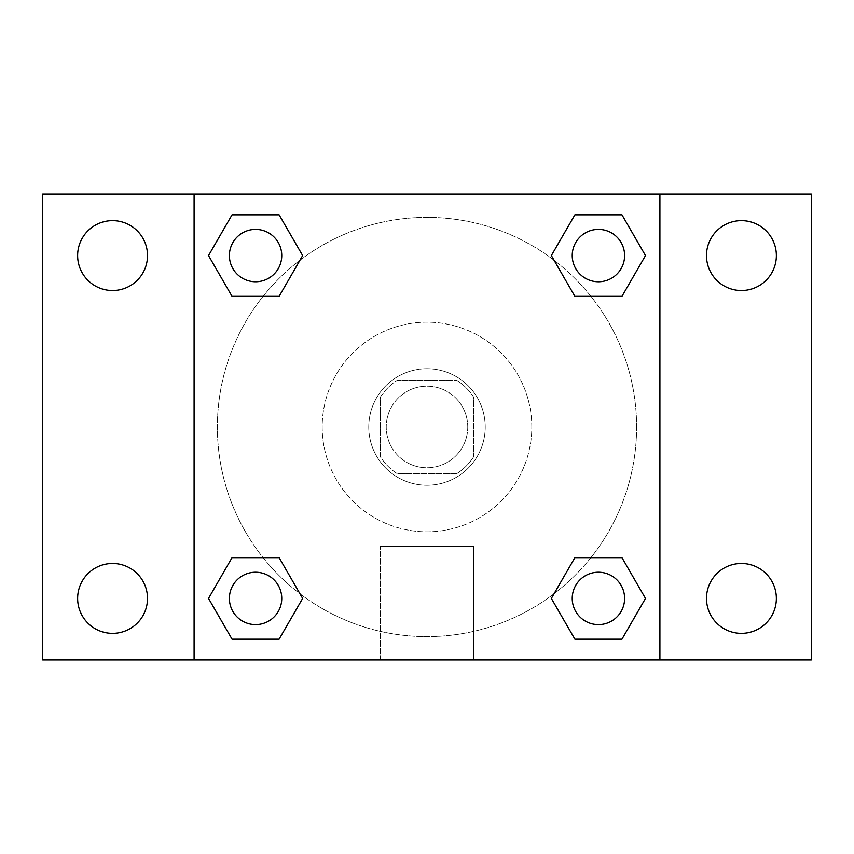 <?xml version="1.0" encoding="UTF-8"?>
<svg xmlns="http://www.w3.org/2000/svg" width="854" height="854" viewBox="0 0 854 854"><rect width="100%" height="100%" fill="white"/><g stroke="black" fill="none" stroke-linecap="round" stroke-linejoin="round"><path stroke-width="0.64" stroke-dasharray="4.27 3.2" d="M467.757 427A40.757 40.757 0 0 0 406.621 391.698A40.757 40.757 0 0 0 406.621 462.302A40.757 40.757 0 0 0 467.757 427A40.757 40.757 0 0 0 406.621 391.698A40.757 40.757 0 0 0 406.621 462.302A40.757 40.757 0 0 0 467.757 427M456.879 473.586L397.121 473.586A55.339 55.339 0 0 1 380.414 456.879L380.414 397.121A55.339 55.339 0 0 1 397.121 380.414L456.879 380.414A55.339 55.339 0 0 1 473.586 397.121L473.586 456.879A55.339 55.339 0 0 1 456.879 473.586L397.121 473.586A55.339 55.339 0 0 1 380.414 456.879L380.414 397.121A55.339 55.339 0 0 1 397.121 380.414L456.879 380.414A55.339 55.339 0 0 1 473.586 397.121L473.586 456.879A55.339 55.339 0 0 1 456.879 473.586M427 368.768A58.232 58.232 0 0 1 477.429 456.111A58.232 58.232 0 0 1 376.571 456.111A58.232 58.232 0 0 1 427 368.768A58.232 58.232 0 0 0 368.768 427A58.232 58.232 0 0 0 427 485.232A58.232 58.232 0 0 0 485.232 427A58.232 58.232 0 0 0 427 368.768M531.807 427A104.807 104.807 0 0 0 374.596 336.23A104.807 104.807 0 0 0 374.596 517.77A104.807 104.807 0 0 0 531.807 427A104.807 104.807 0 0 0 374.596 336.23A104.807 104.807 0 0 0 374.596 517.77A104.807 104.807 0 0 0 531.807 427M112.568 633.358A34.939 34.939 0 0 0 142.832 580.955A34.939 34.939 0 0 0 82.315 580.955A34.939 34.939 0 0 0 112.568 633.358M741.432 633.358A34.939 34.939 0 0 0 771.685 580.955A34.939 34.939 0 0 0 711.168 580.955A34.939 34.939 0 0 0 741.432 633.358M741.432 290.52A34.939 34.939 0 0 0 771.685 238.106A34.939 34.939 0 0 0 711.168 238.106A34.939 34.939 0 0 0 741.432 290.52M112.568 290.52A34.939 34.939 0 0 0 142.832 238.106A34.939 34.939 0 0 0 82.315 238.106A34.939 34.939 0 0 0 112.568 290.52M42.7 194.093L811.3 194.093L811.3 659.907L42.7 659.907L42.7 194.093M659.907 659.907L194.093 659.907L194.093 194.093L659.907 194.093L659.907 659.907L194.093 659.907M427 659.907L473.586 659.907L427 659.907M427 546.432L473.586 546.432L427 546.432M406.621 194.093L447.379 194.114L406.621 194.093M811.3 427L811.3 406.621L811.279 427M42.7 427L42.7 406.621L42.721 427M255.581 624.605A26.175 26.175 0 0 0 281.756 598.419A26.175 26.175 0 0 0 255.581 572.244A26.175 26.175 0 0 0 229.395 598.419A26.175 26.175 0 0 0 255.581 624.605M598.419 281.756A26.175 26.175 0 0 0 624.605 255.581A26.175 26.175 0 0 0 598.419 229.395A26.175 26.175 0 0 0 572.244 255.581A26.175 26.175 0 0 0 598.419 281.756M281.756 255.581A26.175 26.175 0 0 0 242.493 232.907A26.175 26.175 0 0 0 242.493 278.255A26.175 26.175 0 0 0 281.756 255.581A26.175 26.175 0 0 0 242.493 232.907A26.175 26.175 0 0 0 242.493 278.255A26.175 26.175 0 0 0 281.756 255.581A26.175 26.175 0 0 0 242.493 232.907A26.175 26.175 0 0 0 242.493 278.255A26.175 26.175 0 0 0 281.756 255.581M598.419 624.605A26.175 26.175 0 0 0 624.605 598.419A26.175 26.175 0 0 0 598.419 572.244A26.175 26.175 0 0 0 572.244 598.419A26.175 26.175 0 0 0 598.419 624.605M636.614 427A209.614 209.614 0 0 0 322.193 245.461A209.614 209.614 0 0 0 322.193 608.539A209.614 209.614 0 0 0 636.614 427A209.614 209.614 0 0 0 322.193 245.461A209.614 209.614 0 0 0 322.193 608.539A209.614 209.614 0 0 0 636.614 427M572.244 598.419A26.175 26.175 0 0 1 611.507 575.745A26.175 26.175 0 0 1 611.507 621.093A26.175 26.175 0 0 1 572.244 598.419M624.605 255.581A26.175 26.175 0 0 0 585.332 232.907A26.175 26.175 0 0 0 585.332 278.255A26.175 26.175 0 0 0 624.605 255.581A26.175 26.175 0 0 0 585.332 232.907A26.175 26.175 0 0 0 585.332 278.255A26.175 26.175 0 0 0 624.605 255.581M281.756 598.419A26.175 26.175 0 0 0 242.493 575.745A26.175 26.175 0 0 0 242.493 621.093A26.175 26.175 0 0 0 281.756 598.419A26.175 26.175 0 0 0 242.493 575.745A26.175 26.175 0 0 0 242.493 621.093A26.175 26.175 0 0 0 281.756 598.419M194.093 194.093L659.907 194.093M232.042 639.176L208.515 598.419L232.042 557.662L208.515 598.419L232.042 639.176M279.109 557.662L302.647 598.419L279.109 639.176L302.647 598.419L279.109 557.662M574.891 296.338L551.353 255.581L574.891 214.824L551.353 255.581L574.891 296.338M621.958 214.824L645.485 255.581L621.958 296.338L645.485 255.581L621.958 214.824M232.042 296.338L208.515 255.581L232.042 214.824L208.515 255.581L232.042 296.338M279.109 214.824L302.647 255.581L279.109 296.338L302.647 255.581L279.109 214.824M574.891 639.176L551.353 598.419L574.891 557.662L551.353 598.419L574.891 639.176M621.958 557.662L645.485 598.419L621.958 639.176L645.485 598.419L621.958 557.662M473.586 659.907L380.414 659.907L473.586 659.907L473.586 546.432L380.414 546.432L473.586 546.432L473.586 659.907M194.093 427L194.093 406.621L194.093 427M659.907 427L659.907 406.621L659.907 427M659.886 427L659.886 406.621L659.886 427M194.114 427L194.114 406.621L194.114 427M624.605 598.419A26.175 26.175 0 0 0 585.332 575.745A26.175 26.175 0 0 0 585.332 621.093A26.175 26.175 0 0 0 624.605 598.419M380.414 659.907L380.414 546.432L380.414 659.907"/><path stroke-width="1.28" d="M112.568 633.358A34.939 34.939 0 0 0 142.832 580.955A34.939 34.939 0 0 0 82.315 580.955A34.939 34.939 0 0 0 112.568 633.358M741.432 633.358A34.939 34.939 0 0 0 771.685 580.955A34.939 34.939 0 0 0 711.168 580.955A34.939 34.939 0 0 0 741.432 633.358M741.432 290.52A34.939 34.939 0 0 0 771.685 238.106A34.939 34.939 0 0 0 711.168 238.106A34.939 34.939 0 0 0 741.432 290.52M112.568 290.52A34.939 34.939 0 0 0 142.832 238.106A34.939 34.939 0 0 0 82.315 238.106A34.939 34.939 0 0 0 112.568 290.52M811.3 659.907L42.7 659.907L42.7 194.093L811.3 194.093L811.3 659.907M232.042 557.662L279.109 557.662L302.647 598.419L279.109 639.176L232.042 639.176L208.515 598.419L232.042 557.662L279.109 557.662L232.042 557.662M574.891 214.824L621.958 214.824L645.485 255.581L621.958 296.338L574.891 296.338L551.353 255.581L574.891 214.824L621.958 214.824L574.891 214.824M194.093 659.907L194.093 194.093M659.907 194.093L659.907 659.907M232.042 214.824L279.109 214.824L302.647 255.581L279.109 296.338L232.042 296.338L208.515 255.581L232.042 214.824L279.109 214.824L232.042 214.824M574.891 557.662L621.958 557.662L645.485 598.419L621.958 639.176L574.891 639.176L551.353 598.419L574.891 557.662L621.958 557.662L574.891 557.662M621.958 639.176L574.891 639.176L621.958 639.176M624.605 598.419A26.175 26.175 0 0 0 585.332 575.745A26.175 26.175 0 0 0 585.332 621.093A26.175 26.175 0 0 0 624.605 598.419M279.109 639.176L232.042 639.176L279.109 639.176M281.756 598.419A26.175 26.175 0 0 0 242.493 575.745A26.175 26.175 0 0 0 242.493 621.093A26.175 26.175 0 0 0 281.756 598.419M621.958 296.338L574.891 296.338L621.958 296.338M624.605 255.581A26.175 26.175 0 0 0 585.332 232.907A26.175 26.175 0 0 0 585.332 278.255A26.175 26.175 0 0 0 624.605 255.581M279.109 296.338L232.042 296.338L279.109 296.338M281.756 255.581A26.175 26.175 0 0 0 242.493 232.907A26.175 26.175 0 0 0 242.493 278.255A26.175 26.175 0 0 0 281.756 255.581"/></g></svg>
